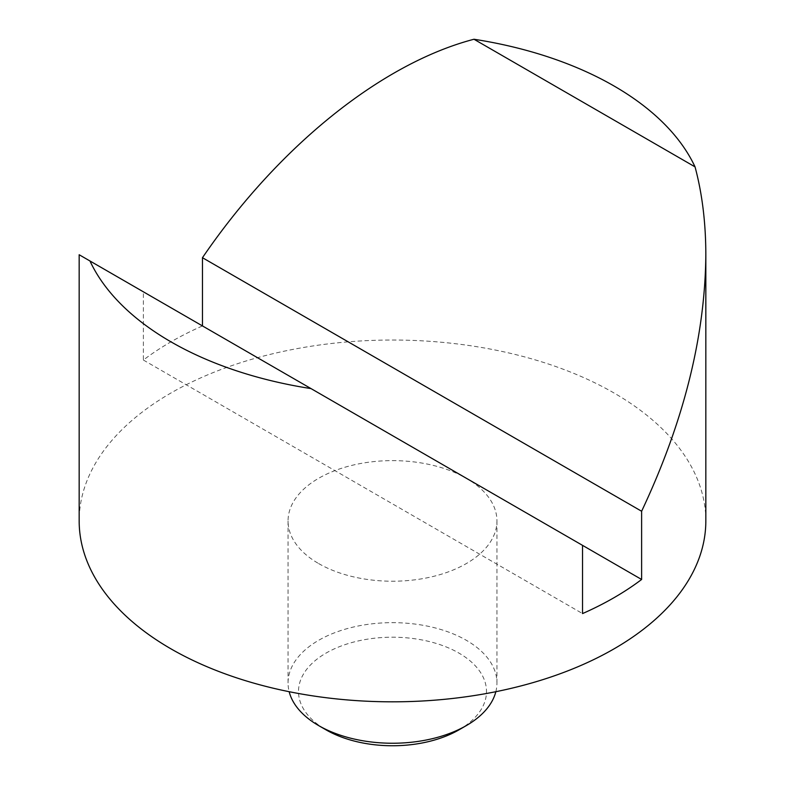 <?xml version="1.0" encoding="UTF-8"?>
<svg xmlns="http://www.w3.org/2000/svg" width="785" height="785" viewBox="0 0 785 785"><rect width="100%" height="100%" fill="white"/><g stroke="black" fill="none" stroke-linecap="round" stroke-linejoin="round"><path stroke-width="0.59" stroke-dasharray="3.92 2.94" d="M495.835 691.703A104.444 60.298 0 0 0 496.944 682.95A104.444 60.298 0 0 0 392.5 622.652A104.444 60.298 0 0 0 288.056 682.95A104.444 60.298 0 0 0 289.165 691.703M318.651 563.561A104.444 60.298 0 0 0 432.466 576.632A104.444 60.298 0 0 0 496.944 520.926A104.444 60.298 0 0 0 392.5 460.628A104.444 60.298 0 0 0 288.056 520.926A104.444 60.298 0 0 0 318.651 563.561M202.461 325.922L582.539 545.369L143.38 291.814L143.38 360.04A313.333 180.903 180 0 1 202.461 325.932M79.167 254.742L143.38 291.814M705.833 520.926A313.333 180.903 0 0 0 473.983 346.254A313.333 180.903 0 0 0 79.167 520.926M458.97 729.854A93.994 54.273 0 0 0 458.97 653.11A93.994 54.273 0 0 0 326.03 653.11A93.994 54.273 0 0 0 326.03 729.854M143.38 360.04L582.539 613.585M496.944 682.95L496.944 520.926M288.056 682.95L288.056 520.926"/><path stroke-width="1.18" d="M89.951 260.973L311.017 388.595A313.333 180.903 0 0 1 89.951 260.973L79.167 254.742L79.167 520.926A313.333 180.903 0 0 0 272.591 688.053A313.333 180.903 0 0 0 614.056 648.842A313.333 180.903 0 0 0 705.833 520.926L705.833 254.742C705.136 336.373 683.725 421.879 641.62 511.251L641.62 579.477A313.333 180.903 180 0 1 582.539 613.585L582.539 545.359L641.62 579.477M289.165 691.703A104.444 60.298 0 0 0 318.651 725.585A104.444 60.298 0 0 0 466.349 725.585A104.444 60.298 0 0 0 495.835 691.703M326.03 729.854L318.651 725.585A104.444 60.298 0 0 0 318.651 725.595L326.03 729.854A93.994 54.273 0 0 0 458.97 729.854L466.349 725.585M473.983 39.25L695.049 166.881A313.333 180.903 0 0 0 473.983 39.25C381.569 63.418 278.41 146.412 202.461 257.706L641.62 511.251M695.049 166.881C702.202 193.571 705.793 222.862 705.833 254.742M202.461 257.706L202.461 325.922M582.539 545.359L311.017 388.595"/></g></svg>
